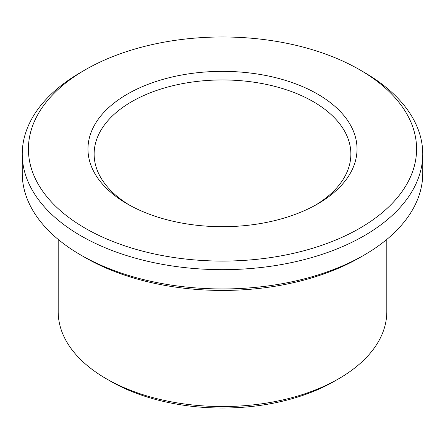<?xml version="1.0" encoding="UTF-8"?>
<svg xmlns="http://www.w3.org/2000/svg" width="445" height="445" viewBox="0 0 445 445"><rect width="100%" height="100%" fill="white"/><g stroke="black" fill="none" stroke-linecap="round" stroke-linejoin="round"><path stroke-width="0.67" d="M129.601 205.206A128.366 74.109 180 0 1 94.134 154.059A128.366 74.109 180 0 1 222.5 79.95A128.366 74.109 180 0 1 350.866 154.059A128.366 74.109 180 0 1 315.399 205.206M317.624 203.949A134.529 77.669 180 0 1 127.376 203.949A134.529 77.669 180 0 1 127.376 94.106A134.529 77.669 180 0 1 317.624 94.106A134.529 77.669 180 0 1 317.624 203.949L317.624 203.949M359.744 228.263A194.087 112.057 180 0 1 85.262 228.263A194.087 112.057 180 0 1 85.256 69.793A194.087 112.057 180 0 1 359.744 69.793A194.087 112.057 180 0 1 359.744 228.263M386.805 239.432L386.805 311.695A164.305 94.863 180 0 1 338.684 378.767L334.329 381.287A158.147 91.303 180 0 1 110.672 381.287L106.316 378.767A164.305 94.863 180 0 1 58.195 311.695L58.195 239.432M334.329 381.287L338.684 378.767A164.305 94.863 180 0 1 338.684 378.773A164.305 94.863 180 0 1 106.316 378.767M359.744 69.793L364.099 72.307A200.25 115.611 180 0 1 422.75 154.059L422.75 173.344A200.25 115.611 180 0 1 364.099 255.091L359.744 257.611A194.087 112.057 180 0 1 85.256 257.611L80.901 255.091A200.25 115.611 180 0 1 22.25 173.344L22.25 154.059A200.25 115.611 180 0 1 80.901 72.307L85.256 69.793M359.744 257.611L364.099 255.091A200.25 115.611 180 0 1 364.099 255.096A200.25 115.611 180 0 1 80.901 255.091M422.75 154.059A200.25 115.611 180 0 1 364.099 235.811A200.25 115.611 180 0 1 145.865 260.87A200.25 115.611 180 0 1 22.25 154.059"/></g></svg>
